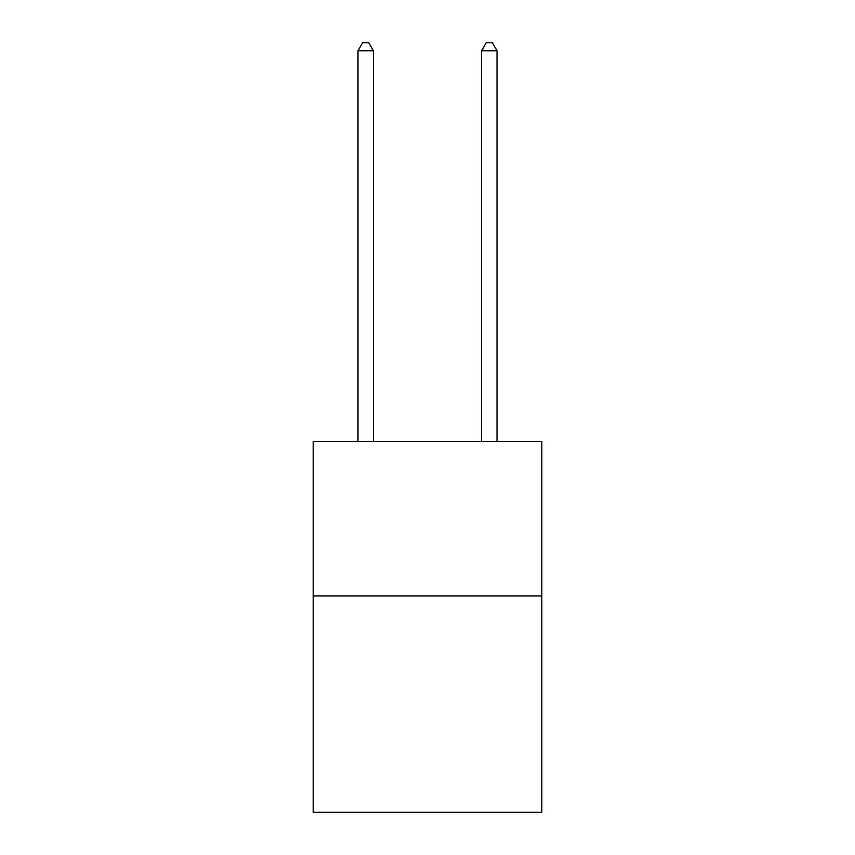 <?xml version="1.0" encoding="UTF-8"?>
<svg xmlns="http://www.w3.org/2000/svg" width="855" height="855" viewBox="0 0 855 855"><rect width="100%" height="100%" fill="white"/><g stroke="black" fill="none" stroke-linecap="round" stroke-linejoin="round"><path stroke-width="1.28" d="M541.824 595.956L541.824 812.25L313.176 812.25L313.176 441.469L541.824 441.469L541.824 595.956L313.176 595.956M373.432 441.469L373.432 50.787L357.978 50.787L357.978 441.469M357.978 50.787L362.616 42.75L368.794 42.75L373.432 50.787M497.022 441.469L497.022 50.787L481.568 50.787L481.568 441.469M481.568 50.787L486.206 42.75L492.384 42.75L497.022 50.787"/></g></svg>
